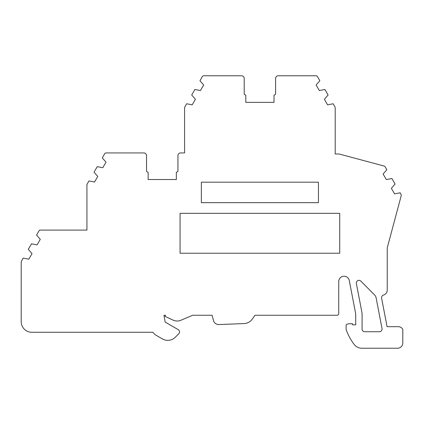 <?xml version="1.0" encoding="UTF-8"?>
<svg xmlns="http://www.w3.org/2000/svg" width="424" height="424" viewBox="0 0 424 424"><rect width="100%" height="100%" fill="white"/><g stroke="black" fill="none" stroke-linecap="round" stroke-linejoin="round"><path stroke-width="0.32" stroke-dasharray="2.12 1.59" d="M86.931 230.105L86.931 185.209A2.661 2.661 0 0 1 87.286 183.878L88.987 180.931L94.541 182.013L97.758 176.448L94.043 172.176L97.234 166.648L102.788 167.729L106.005 162.159L102.29 157.887L104.691 153.732A1.595 1.595 0 0 1 106.074 152.937L143.879 152.937A2.661 2.661 0 0 1 146.54 155.597L146.54 171.455L148.135 172.377L148.135 179.522L176.342 179.522L176.342 172.377L177.937 171.455L177.937 155.597A2.661 2.661 0 0 1 180.597 152.937L184.588 152.937L184.588 108.035A2.661 2.661 0 0 1 184.949 106.705L186.645 103.763L192.204 104.845L195.416 99.274L191.706 95.002L194.897 89.475L200.451 90.556L203.668 84.991L199.953 80.719L202.354 76.564A1.595 1.595 0 0 1 203.732 75.763L241.537 75.763A2.661 2.661 0 0 1 244.198 78.424L244.198 94.287L245.798 95.209L245.798 102.354L274.005 102.354L274.005 95.209L275.6 94.287L275.6 78.424A2.661 2.661 0 0 1 278.261 75.763L316.066 75.763A1.595 1.595 0 0 1 317.449 76.564L319.844 80.719L316.134 84.991L319.346 90.556L324.906 89.475L328.096 95.002L324.381 99.274L327.598 104.845L333.153 103.763L334.854 106.705A2.661 2.661 0 0 1 335.209 108.035L335.209 153.997L339.136 153.997L384.16 166.065A1.595 1.595 0 0 1 385.13 166.807L386.826 169.748L383.111 174.02L386.328 179.585L391.882 178.504L395.073 184.032L391.363 188.304L394.574 193.874L400.129 192.793L400.987 194.277A1.595 1.595 0 0 1 401.205 195.077L401.205 195.543A1.595 1.595 0 0 1 401.146 195.957L387.234 247.881L387.234 290.021A5.321 5.321 0 0 1 383.45 295.115A2.661 2.661 0 0 0 381.6 298.167L387.086 326.681L398.433 326.681A4.791 4.791 0 0 1 402.8 329.506L402.8 342.915A5.321 5.321 0 0 1 397.479 348.236L361.81 348.236A9.582 9.582 0 0 1 354.204 344.479A54.288 54.288 0 0 1 346.116 329.543L346.116 325.319A1.065 1.065 0 0 1 346.906 324.291L348.92 323.751L352.503 323.751L352.503 324.816L355.699 324.816L355.699 314.12A2.661 2.661 0 0 0 355.651 313.622L349.291 280.55A5.321 5.321 0 0 0 338.744 281.552L338.744 313.638A1.595 1.595 0 0 1 337.144 315.239L254.957 315.239L252.381 318.975A10.642 10.642 0 0 1 244.038 323.57L218.869 324.561A5.321 5.321 0 0 1 213.516 320.624L212.074 315.239L192.724 315.239L180.884 320.263A9.582 9.582 0 0 1 173.093 320.125L165.01 316.357L165.53 315.239L163.956 315.239L165.164 322.086L178.213 329.618A2.661 2.661 0 0 1 178.753 333.815L175.234 337.292A10.642 10.642 0 0 1 162.429 338.94L156.323 335.421A10.642 10.642 0 0 1 152.905 332.268L31.127 332.268A10.642 10.642 0 0 1 21.2 321.646L21.2 262.382A2.661 2.661 0 0 1 21.555 261.052L23.256 258.105L28.811 259.186L32.028 253.616L28.313 249.344L31.503 243.821L37.063 244.897L40.275 239.332L36.559 235.06L38.96 230.905A1.595 1.595 0 0 1 40.344 230.105L86.931 230.105L40.344 230.105M360.861 281.117A2.661 2.661 0 0 0 356.361 283.497L361.921 312.414A9.047 9.047 0 0 1 362.085 314.12L362.085 329.077A2.661 2.661 0 0 0 364.746 331.738L379.416 331.738A2.661 2.661 0 0 0 382.029 328.574L376.104 297.754A5.321 5.321 0 0 0 374.652 295.009L360.861 281.117M180.067 253.239L339.73 253.239L339.73 213.325L180.067 213.325L180.067 253.239M318.445 202.677L318.445 182.188L201.358 182.188L201.358 202.677L318.445 202.677"/><path stroke-width="0.64" d="M381.552 297.664A2.661 2.661 0 0 1 383.45 295.115A5.321 5.321 0 0 0 387.234 290.021L387.234 247.881L401.146 195.957A1.595 1.595 0 0 0 401.205 195.543L401.205 195.077A1.595 1.595 0 0 0 400.987 194.277L400.129 192.793L394.574 193.874L391.363 188.304L395.073 184.032L391.882 178.504L386.328 179.585L383.111 174.02L386.826 169.748L385.13 166.807A1.595 1.595 0 0 0 384.16 166.065L339.136 153.997L335.209 153.997L335.209 108.035A2.661 2.661 0 0 0 334.854 106.705L333.153 103.763L327.598 104.845L324.381 99.274L328.096 95.002L324.906 89.475L319.346 90.556L316.134 84.991L319.844 80.719L317.449 76.564A1.595 1.595 0 0 0 316.066 75.763L278.261 75.763A2.661 2.661 0 0 0 275.6 78.424L275.6 94.287L274.005 95.209L274.005 102.354L245.798 102.354L245.798 95.209L244.198 94.287L244.198 78.424A2.661 2.661 0 0 0 241.537 75.763L203.732 75.763A1.595 1.595 0 0 0 202.354 76.564L199.953 80.719L203.668 84.991L200.451 90.556L194.897 89.475L191.706 95.002L195.416 99.274L192.204 104.845L186.645 103.763L184.949 106.705A2.661 2.661 0 0 0 184.588 108.035L184.588 152.937L180.597 152.937A2.661 2.661 0 0 0 177.937 155.597L177.937 171.455L176.342 172.377L176.342 179.522L148.135 179.522L148.135 172.377L146.54 171.455L146.54 155.597A2.661 2.661 0 0 0 143.879 152.937L106.074 152.937A1.595 1.595 0 0 0 104.691 153.732L102.29 157.887L106.005 162.159L102.788 167.729L97.234 166.648L94.043 172.176L97.758 176.448L94.541 182.013L88.987 180.931L87.286 183.878A2.661 2.661 0 0 0 86.931 185.209L86.931 230.105L40.344 230.105A1.595 1.595 0 0 0 38.96 230.905L36.559 235.06L40.275 239.332L37.063 244.897L31.503 243.821L28.313 249.344L32.028 253.616L28.811 259.186L23.256 258.105L21.555 261.052A2.661 2.661 0 0 0 21.2 262.382L21.2 321.646A10.642 10.642 0 0 0 31.127 332.268L152.905 332.268A10.642 10.642 0 0 0 156.323 335.421L162.429 338.94A10.642 10.642 0 0 0 175.234 337.292L178.753 333.815A2.661 2.661 0 0 0 178.213 329.618L165.164 322.086L163.956 315.239L165.53 315.239L165.01 316.357L173.093 320.125A9.582 9.582 0 0 0 180.884 320.263L192.724 315.239L212.074 315.239L213.516 320.624A5.321 5.321 0 0 0 218.869 324.561L244.038 323.57A10.642 10.642 0 0 0 252.381 318.975L254.957 315.239L337.144 315.239A1.595 1.595 0 0 0 338.744 313.638L338.744 281.552A5.321 5.321 0 0 1 349.291 280.55L355.651 313.622A2.661 2.661 0 0 1 355.699 314.12L355.699 324.816L352.503 324.816L352.503 323.751L348.92 323.751L346.906 324.291A1.065 1.065 0 0 0 346.116 325.319L346.116 329.543A54.288 54.288 0 0 0 354.204 344.479A9.582 9.582 0 0 0 361.81 348.236L397.479 348.236A5.321 5.321 0 0 0 402.8 342.915L402.8 329.506A4.791 4.791 0 0 0 398.433 326.681L387.086 326.681L381.6 298.167A2.661 2.661 0 0 1 381.552 297.664M356.314 282.994A2.661 2.661 0 0 1 360.861 281.117L374.652 295.009A5.321 5.321 0 0 1 376.104 297.754L382.029 328.574A2.661 2.661 0 0 1 379.416 331.738L364.746 331.738A2.661 2.661 0 0 1 362.085 329.077L362.085 314.12A9.047 9.047 0 0 0 361.921 312.414L356.361 283.497A2.661 2.661 0 0 1 356.314 282.994M339.73 213.325L339.73 253.239L180.067 253.239L180.067 213.325L339.73 213.325M201.358 182.188L318.445 182.188L318.445 202.677L201.358 202.677L201.358 182.188"/></g></svg>
